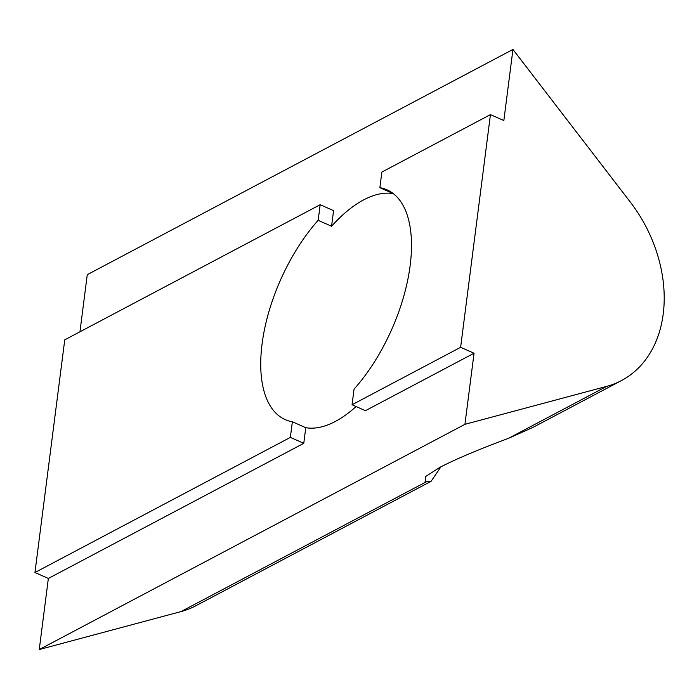 <?xml version="1.0" encoding="UTF-8"?>
<svg xmlns="http://www.w3.org/2000/svg" width="699" height="699" viewBox="0 0 699 699"><rect width="100%" height="100%" fill="white"/><g stroke="black" fill="none" stroke-linecap="round" stroke-linejoin="round"><path stroke-width="1.05" d="M490.445 114.619L460.632 347.298L352.051 404.747L354.052 389.133A125.663 60.857 -66.1 0 0 409.151 272.33A125.663 60.857 -66.1 0 0 386.958 189.813A125.663 60.857 -66.1 0 0 379.863 187.682L381.864 172.068L490.445 114.619L503.848 120.551L512.952 49.454L630.288 202.046A125.663 93.675 -117.9 0 1 621.437 380.579L532.874 427.438L508.348 438.395C477.618 449.885 454.673 459.601 439.522 467.561L425.604 476.543L425.149 481.532L431.143 481.261L440.929 466.827M379.863 187.682L393.266 193.614A125.663 60.857 -66.1 0 0 363.707 199.853A125.663 60.857 -66.1 0 0 331.571 226.249L318.167 220.325A125.663 60.857 -66.1 0 0 263.077 337.119A125.663 60.857 -66.1 0 0 285.271 419.636A125.663 60.857 -66.1 0 0 292.365 421.768L290.365 437.391L34.95 572.525L64.754 339.836L320.168 204.702L333.572 210.635L331.571 226.249M292.365 421.768L305.769 427.701A125.663 60.857 -66.1 0 0 335.328 421.462A125.663 60.857 -66.1 0 0 356.097 406.538M305.769 427.701L303.768 443.323L48.353 578.449L34.95 572.525M303.768 443.323L290.365 437.391M320.168 204.702L318.167 220.325M431.143 481.261L195.755 605.806A125.663 93.675 -117.9 0 1 180.989 611.59L39.249 649.546L48.353 578.449M621.437 380.579A125.663 93.675 -117.9 0 1 606.68 386.372L464.931 424.328L474.044 353.231L460.632 347.298M79.948 331.798L87.27 274.672L512.952 49.454M352.051 404.747L365.463 410.68L474.044 353.231M464.931 424.328L39.249 649.546M426.154 481.882L180.989 611.59M606.68 386.372L508.348 438.395"/></g></svg>
